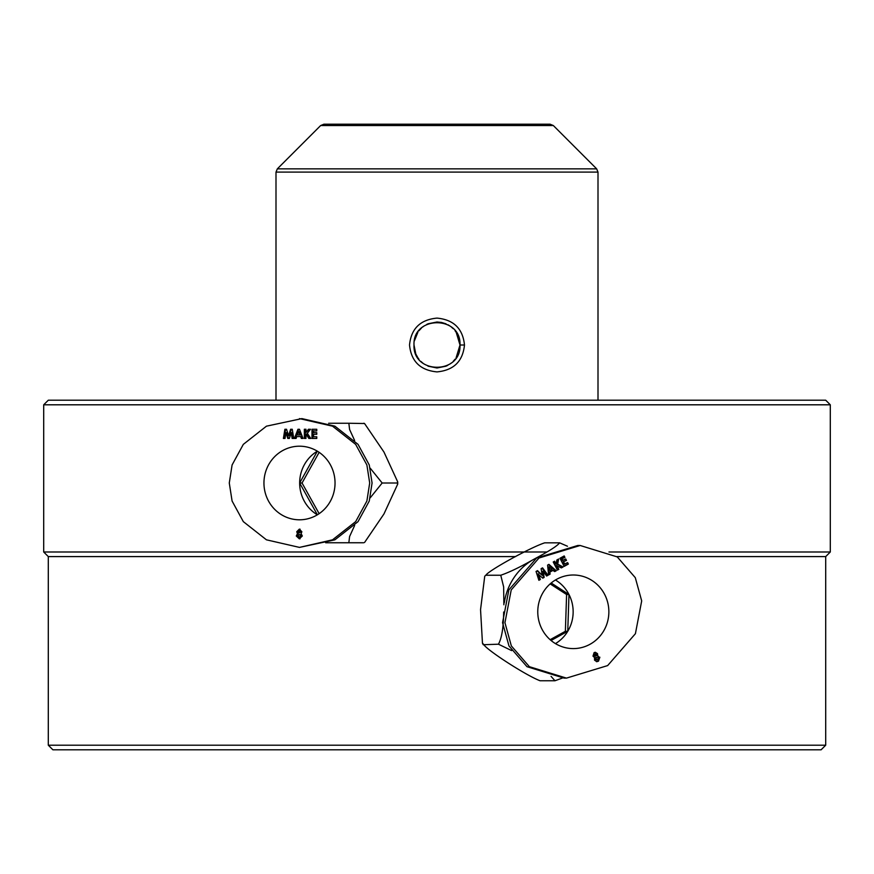 <?xml version="1.0" encoding="UTF-8"?>
<svg xmlns="http://www.w3.org/2000/svg" width="874" height="874" viewBox="0 0 874 874"><rect width="100%" height="100%" fill="white"/><g stroke="black" fill="none" stroke-linecap="round" stroke-linejoin="round"><path stroke-width="1.31" d="M323.904 124.195L550.096 124.195L553.351 125.55L320.649 125.55L323.904 124.195M456.217 332.36L459.997 345.001C461.406 315.35 412.615 315.306 414.003 345.001C412.615 374.684 461.396 374.651 459.997 345.001L456.097 357.827M437 318.103C453.693 319.687 462.849 328.657 464.476 345.001C462.849 361.344 453.682 370.314 437 371.898C420.307 370.314 411.141 361.344 409.524 345.001C411.151 328.646 420.318 319.676 437 318.103M437 322.003L441.403 322.43M441.512 322.451L446.046 323.85M447.947 324.767L449.87 325.936M451.366 327.04L453.169 328.646M455.07 330.765L456.119 332.218M414.363 340.947L417.914 332.164M418.864 330.853L421.497 328.012M422.503 327.149L424.119 325.947M426.665 324.451L427.91 323.872M428.173 323.762L436.967 322.003M43.7 404.804L48.299 400.205L825.701 400.205L830.3 404.804L43.7 404.804L43.7 551.997L546.796 551.997M825.701 745.205L821.101 749.805L52.899 749.805L48.299 745.205L825.701 745.205L825.701 556.596L616.804 556.596M515.605 556.596L48.299 556.596L48.299 745.205M455.136 359.148L453.267 361.257M451.257 363.049L449.881 364.054M447.816 365.299L446.09 366.13M445.893 366.206L437 367.998L427.998 366.162M423.114 363.333L420.918 361.443M418.93 359.225L417.914 357.827M417.838 357.717L415.86 354.068M415.751 353.795L414.003 345.001M830.3 404.804L830.3 551.997L608.97 551.997M319.141 452.339L302.043 483.005L319.141 513.661M335.037 483.005A36.795 35.55 -90 0 0 299.487 446.199A36.795 35.55 -90 0 0 263.948 483.005A36.795 35.55 -90 0 0 299.487 519.801A36.795 35.55 -90 0 0 335.037 483.005M317.349 514.819A36.795 35.55 90 0 1 299.662 483.005A36.795 35.55 90 0 1 317.349 451.181L299.662 483.005L317.393 514.797M299.279 530.791L298.34 531.84L299.312 532.922L300.274 531.829L299.279 530.791L300.274 531.829M298.711 431.712L297.378 434.913L300.044 434.913L298.711 431.712L299.432 431.712L300.754 434.913L300.044 434.913M299.334 534.571L297.881 535.849L299.312 537.16L300.732 535.893L299.334 534.571L300.044 534.571L301.443 535.893L300.732 535.893M300.995 531.829L299.312 532.922M301.443 535.893L299.312 537.16M300.044 538.81L297.007 536.002L298.198 533.621L297.455 531.72L300.033 529.141M301.104 533.621L302.328 536.002L299.323 538.81L296.286 536.002L297.477 533.621L296.745 531.72L299.323 529.141L301.869 531.753L301.104 533.621M296.745 531.72L297.455 531.72M297.477 533.621L298.198 533.621M296.286 536.002L297.007 536.002M284.105 438.453L285.601 429.254L286.541 429.254L288.573 435.667L289.283 435.667L291.326 429.254L292.255 429.254L293.762 438.453L292.856 438.453L291.905 432.641L291.195 432.641L289.349 438.453L288.507 438.453L286.672 432.641L285.951 432.641L285.011 438.453L284.105 438.453M285.011 438.453L283.394 438.453L284.891 429.254L286.541 429.254M289.349 438.453L287.786 438.453L285.951 432.641M293.762 438.453L292.145 438.453L291.195 432.641M288.573 435.667L290.616 429.254L292.255 429.254M295.095 438.453L298.69 429.254L299.454 429.254L303.038 438.453L302.054 438.453L301.366 436.563L296.778 436.563L296.089 438.453L295.095 438.453M296.089 438.453L294.385 438.453L297.979 429.254L299.454 429.254M303.038 438.453L301.344 438.453L300.645 436.563M305.07 438.453L305.07 429.254L305.944 429.254L305.944 432.488L309.178 429.254L310.478 429.254L307.32 433.318L310.794 438.453L309.582 438.453L306.665 434.138L305.944 434.138L305.944 438.453L305.07 438.453M305.944 438.453L304.349 438.453L304.349 429.254L305.944 429.254M310.794 438.453L308.872 438.453L305.944 434.138M305.944 432.488L308.467 429.254L310.478 429.254M314.29 436.792L316.77 436.792L316.77 438.453L312.695 438.453L312.695 429.254L316.77 429.254L316.77 430.904L314.29 430.904M314.29 432.674L316.77 432.674L316.77 434.323L314.29 434.323M316.77 438.453L311.985 438.453L311.985 429.254L316.77 429.254M316.77 434.323L313.58 434.323L313.58 436.792L316.77 436.792M316.77 430.904L313.58 430.904L313.58 432.674L316.77 432.674M299.487 547.397L334.906 539.826L358.034 521.636L369.265 501.031L372.073 483.005L369.265 464.968L358.034 444.363L334.906 426.173L301.869 418.602L266.45 426.173L243.322 444.363L232.091 464.968L229.283 483.005L232.091 501.031L243.322 521.636L266.45 539.826L299.487 547.397L332.524 539.826L355.652 521.636L366.883 501.031L369.691 483.005L366.883 464.968L355.652 444.363L332.524 426.173L299.487 418.602M328.056 542.754L348.846 542.754L349.589 536.527L354.647 525.471M370.172 497.885L382.167 483.005L370.172 468.125M354.647 440.529L349.6 429.505L348.846 423.245L328.657 423.245M348.846 423.245L364.567 423.529L383.97 452.055L397.714 481.902L397.091 483.005L397.714 484.098L383.97 513.934L364.567 542.47M333.649 423.245L340.008 423.245M343.526 423.245L345.438 423.245M364.567 423.529L363.77 423.245M382.167 483.005L397.091 483.005M348.846 542.754L363.715 542.754M345.383 542.754L343.482 542.754M335.43 542.754L333.999 542.754M328.733 542.754L325.663 542.754M302.043 483.005L299.662 483.005M550.128 639.692L565.369 631.29L566.603 594.517L550.161 583.887M551.057 640.489L567.75 631.29L568.985 594.517A36.795 35.55 -90 0 1 567.75 631.29A36.795 35.55 -90 0 1 555.46 643.614M604.699 594.517A36.795 35.55 90 0 0 573.322 575.005A36.795 35.55 90 0 0 541.935 629.083A36.795 35.55 90 0 0 573.322 648.595A36.795 35.55 90 0 0 604.699 594.517M555.46 579.986A36.795 35.55 -90 0 1 568.985 594.517L551.188 583.002M595.445 654.528L594.101 654.102L594.812 654.102L594.462 655.478L595.806 655.959L596.166 654.528L594.812 654.102L596.166 654.528M594.101 654.102L593.741 655.478L595.806 655.959M549.375 566.898L549.648 570.372L551.997 569.072L548.654 566.898L548.927 570.372L549.648 570.372M595.86 657.401L596.571 657.401L595.882 659.247L597.729 659.706L598.406 657.893L595.86 657.401L595.161 659.247L595.882 659.247M596.276 659.925L597.729 659.706M593.741 655.478L595.096 655.959M595.161 659.247L597.018 659.706M594.997 652.299L596.822 653.676L596.997 655.708L599.149 657.215L597.783 661.159L596.461 661.651M599.87 657.215L598.493 661.159L596.822 661.684L594.539 660.154L594.517 657.466L592.998 656.145L594.101 652.627L595.347 652.277L597.532 653.676L597.718 655.708L599.149 657.215M597.718 655.708L596.997 655.708M597.532 653.676L596.822 653.676M598.493 661.159L597.783 661.159M538.526 573.923L540.329 579.506L538.897 580.292L536.046 571.443L537.51 570.635L542.208 575.321L541.104 568.657L542.546 567.86L548.053 575.256L546.621 576.042L543.147 571.367L544.152 577.397L542.787 578.151L537.805 573.923L539.608 579.506L538.788 579.965M543.147 571.367L542.437 571.367L543.442 577.397L542.525 577.9M542.044 568.144L547.332 575.256L546.414 575.758M537.051 570.897L542.208 575.321M540.329 579.506L539.608 579.506M544.152 577.397L543.442 577.397M548.053 575.256L547.332 575.256M553.275 570.241L549.855 572.12L550.107 574.12L548.599 574.95L547.605 565.085L548.905 564.364L556.246 570.744L554.739 571.563L552.565 570.241L549.145 572.12L549.396 574.12L548.566 574.579M548.468 564.604L555.536 570.744L554.477 571.323M550.107 574.12L549.396 574.12M549.855 572.12L549.145 572.12M556.246 570.744L555.536 570.744M556.858 565.522L558.814 569.324L557.404 570.099L553.231 561.982L554.64 561.206L556.104 564.069L556.869 559.983L558.639 558.999L557.688 564.134L563.085 566.975L561.392 567.903L556.137 565.522L558.093 569.324L557.251 569.793M557.841 559.436L556.978 564.134L562.375 566.975L561.021 567.718M554.083 561.512L555.394 564.069L556.104 564.069M558.814 569.324L558.093 569.324M563.085 566.975L562.375 566.975M557.688 564.134L556.978 564.134M567.062 562.911L567.652 564.069L563.981 566.09M565.194 559.273L565.784 560.42L562.965 561.971L564.091 564.156L567.619 562.605L568.373 564.069L567.652 564.069M563.643 556.246L564.233 557.404L561.414 558.956L562.211 560.518L565.751 558.967L566.494 560.42L565.784 560.42M568.373 564.069L564.145 566.396L559.972 558.268L564.189 555.94L564.943 557.404L564.233 557.404M566.494 560.42L562.965 561.971M563.675 561.971L564.801 564.156M564.943 557.404L561.414 558.956M562.124 558.956L562.932 560.518M580.172 545.485L577.79 545.485L536.614 558.016L508.854 589.906L502.561 622.703L508.963 645.93L527 666.687L564.08 678.115L566.461 678.115L607.649 665.584L635.409 633.694L641.691 600.897L635.3 577.67L617.263 556.913L580.172 545.485L538.996 558.016L511.224 589.906L504.943 622.703L511.345 645.93L529.382 666.687L566.461 678.115M551.057 676.356L554.979 680.759L562.485 678.006M537.991 557.142A59.803 57.76 90 0 0 536.265 557.962L532.342 560.125C519.68 567.313 509.16 572.361 500.758 575.245L503.642 586.869L503.872 604.775M567.455 546.239L559.644 542.841M500.758 575.245L485.835 575.245C488.5 570.547 530.332 547.506 544.677 542.841L559.6 542.841C557.568 545.693 549.79 550.729 536.265 557.962M532.342 560.125A59.803 57.76 90 0 0 504.287 602.94M503.653 612.019C503.544 627.281 501.807 638.009 498.453 644.204L511.629 650.595M485.835 575.245L484.742 576.184L485.835 575.245M554.979 680.759L540.056 680.759C525.897 675.405 485.933 649.568 483.519 644.204L482.459 643.188L480.547 609.637L484.742 576.184M498.453 644.204L483.246 644.728L482.459 643.198M565.369 631.29L567.75 631.29M566.603 594.517L568.985 594.517M598.002 400.205L598.002 172.102L275.998 172.102L277.342 168.857L596.658 168.857L553.351 125.55M459.997 345.001L464.476 345.001M48.299 556.596L43.7 551.997M275.998 172.102L275.998 400.205M320.649 125.55L277.342 168.857M825.701 556.596L830.3 551.997M598.002 172.102L596.658 168.857M397.714 481.902L397.714 484.098M594.593 653.96L595.314 653.96M594.659 656.079L595.369 656.079"/></g></svg>
